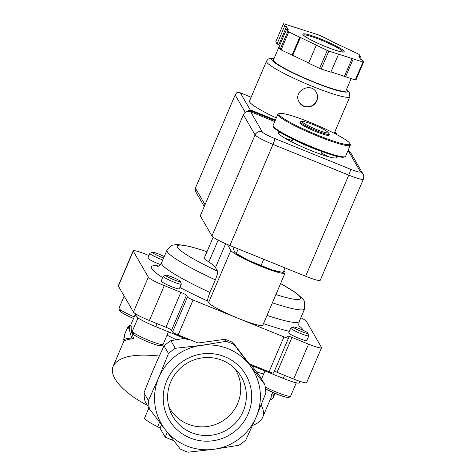 <?xml version="1.0" encoding="UTF-8"?>
<svg xmlns="http://www.w3.org/2000/svg" width="476" height="476" viewBox="0 0 476 476"><rect width="100%" height="100%" fill="white"/><g stroke="black" fill="none" stroke-linecap="round" stroke-linejoin="round"><path stroke-width="0.71" d="M328.047 132.417A14.066 1.624 -156.9 0 1 314.208 128.55A14.066 1.624 -156.9 0 1 302.623 121.487A14.066 1.624 -156.9 0 1 315.802 125.694A14.066 1.624 -156.9 0 1 327.964 132.292A14.066 1.624 -156.9 0 1 328.047 132.417M327.964 132.292L329.124 133.798A15.756 1.821 -156.9 0 1 329.213 133.934A15.756 1.821 -156.9 0 1 329.279 134.262A15.756 1.821 -156.9 0 1 314.071 129.758A15.756 1.821 -156.9 0 1 300.296 121.904A15.756 1.821 -156.9 0 1 300.737 121.689L302.623 121.487M329.279 134.262L328.886 135.172A15.756 1.821 -156.9 0 1 313.684 130.668A15.756 1.821 -156.9 0 1 299.91 122.808L300.296 121.904M349.753 143.33A38.598 4.462 -156.9 0 1 349.86 143.55A38.598 4.462 -156.9 0 1 312.649 133.096A38.598 4.462 -156.9 0 1 279.341 113.472A38.598 4.462 -156.9 0 1 315.499 124.605A38.598 4.462 -156.9 0 1 349.753 143.33M349.86 143.55L350.276 144.567A39.383 4.552 -156.9 0 1 350.318 145.162A39.383 4.552 -156.9 0 1 312.304 133.899A39.383 4.552 -156.9 0 1 277.865 114.258A39.383 4.552 -156.9 0 1 278.323 113.877L279.341 113.472M350.318 145.162L345.558 156.318A39.383 4.552 -156.9 0 1 345.106 156.699A39.383 4.552 -156.9 0 1 307.55 145.055A39.383 4.552 -156.9 0 1 273.147 126.003A39.383 4.552 -156.9 0 1 273.111 125.414L277.865 114.258M345.106 156.699L344.083 157.104A38.598 4.462 -156.9 0 1 307.276 145.692A38.598 4.462 -156.9 0 1 273.563 127.021L273.147 126.003M320.217 150.88A23.627 2.731 -156.9 0 1 294.573 139.944M285.1 267.923L283.196 272.385L281.137 272.058L271.766 269.821L248.317 260.312L235.34 252.899L234.472 251.899L233.472 248.49L234.019 247.205M263.746 259.259L261.163 265.316M238.202 248.9L236.298 253.369M127.568 327.476L124.498 334.676A80.736 9.336 23.1 0 0 124.813 336.359L123.278 339.953C125.117 338.852 128.002 338.21 131.935 338.043C130.002 333.527 129.157 329.368 129.412 325.566L127.883 329.166A80.736 9.336 -156.9 0 1 127.568 327.476A80.736 9.336 -156.9 0 1 128.901 326.566L128.978 326.595M274.777 393.325L273.224 395.342L273.075 397.906L271.177 399.941L270.231 399.554M148.893 407.986L144.644 417.946A29.536 3.415 23.1 0 0 157.645 426.752L159.573 422.23M173.764 440.669L165.226 437.206L160.049 428.281A5.516 0.637 23.1 0 0 157.645 426.752M159.311 356.042C133.679 353.341 118.31 356.72 113.205 366.181C108.605 376.278 122.576 392.307 147.405 405.427M123.278 339.953L125.081 340.685C126.919 339.584 129.835 338.954 133.827 338.805C131.834 334.271 130.965 330.1 131.221 326.298L129.412 325.566M131.935 338.043L133.827 338.805M272.944 392.539L271.338 394.574L273.224 395.342M271.338 394.574L271.225 397.222L262.681 417.256C264.168 413.698 263.656 409.616 261.157 405.011M252.518 425.449C257.76 423.509 261.145 420.778 262.681 417.256M180.249 449.017A59.078 57.989 149.9 0 0 188.097 452.2L213.867 449.284A53.169 52.193 149.9 0 0 256.159 417.089L245.8 440.056A59.078 57.989 149.9 0 1 238.988 445.238L213.867 449.284A53.169 52.193 149.9 0 1 165.166 429.53L149.434 408.926A59.078 57.989 149.9 0 1 148.399 400.554L158.764 377.587A53.169 52.193 149.9 0 0 165.166 429.53L180.249 449.017M165.226 437.206L167.308 432.315M251.733 365.598L260.408 376.992L264.834 384.632A59.078 57.989 149.9 0 1 265.87 393.003L256.159 417.089A53.169 52.193 149.9 0 0 249.757 365.146A53.169 52.193 149.9 0 0 201.056 345.397A53.169 52.193 149.9 0 0 158.764 377.587L168.474 353.501L164.041 345.862C156.925 360.802 150.237 376.486 143.972 392.914L148.399 400.554M143.972 392.914A59.078 57.989 149.9 0 0 145.007 401.286L149.434 408.926M248.18 413.852A44.452 43.637 149.9 0 0 202.104 353.906A44.452 43.637 149.9 0 0 172.098 424.259A44.452 43.637 149.9 0 0 248.18 413.852M184.51 338.335L170.86 340.673L175.287 348.313L201.056 345.397L226.171 341.351A59.078 57.989 149.9 0 1 234.019 344.535L264.834 384.632M175.287 348.313A59.078 57.989 149.9 0 0 168.474 353.501M170.86 340.673A59.078 57.989 149.9 0 0 164.041 345.862M136.16 314.172L135.535 315.63L135.809 316.094A19.695 2.279 23.1 0 0 155.729 326.661L187.705 339.626L189.234 339.418M250.364 364.211L251.292 365.419L283.268 378.384A19.695 2.279 23.1 0 0 299.493 382.859L300.106 381.431M226.171 341.351L224.993 339.317A59.078 57.989 -30.1 0 1 232.841 342.5L234.019 344.535M224.993 339.317L198.058 343L178.155 334.925A5.516 0.637 23.1 0 1 172.574 331.968L171.556 330.213A5.516 0.637 23.1 0 0 165.975 327.256L149.387 320.526A15.756 1.821 23.1 0 1 133.447 312.072L118.369 286.07A15.756 1.821 23.1 0 1 118.304 285.743L133.197 250.84A15.756 1.821 23.1 0 0 133.256 251.167L148.333 277.169A15.756 1.821 23.1 0 0 164.274 285.624L180.868 292.353L165.975 327.256M321.544 347.724A15.756 1.821 23.1 0 1 308.567 344.142L291.972 337.413L277.086 372.315L293.68 379.045A15.756 1.821 23.1 0 0 306.657 382.627L321.544 347.724A15.756 1.821 23.1 0 0 321.484 347.391L306.407 321.389A15.756 1.821 23.1 0 0 300.862 317.706M277.086 372.315A5.516 0.637 23.1 0 0 274.337 371.322M232.841 342.5L249.15 363.718L269.059 371.792A5.516 0.637 23.1 0 0 273.599 373.047L288.486 338.144A5.516 0.637 23.1 0 0 288.468 338.025L287.45 336.27A5.516 0.637 23.1 0 1 287.427 336.157A5.516 0.637 23.1 0 1 291.972 337.413M180.868 292.353A5.516 0.637 23.1 0 1 186.443 295.31L187.461 297.066A5.516 0.637 23.1 0 0 193.042 300.023L283.946 336.889A5.516 0.637 23.1 0 0 288.486 338.144M148.952 255.547L146.174 254.416A15.756 1.821 23.1 0 0 133.197 250.84M218.139 240.136L208.827 261.973A59.078 6.831 -156.9 0 1 215.479 267.625L217.58 271.237C217.948 272.349 217.205 275.223 215.336 279.864L209.964 292.46C208.119 297.054 207.363 299.916 207.709 301.058L208.607 302.611A29.536 3.415 23.1 0 0 238.494 318.456A29.536 3.415 23.1 0 0 262.835 325.167L285.088 272.992A29.536 3.415 23.1 0 0 284.975 272.379L283.952 270.612M208.827 261.973A37.414 4.326 -156.9 0 1 204.466 257.611L213.183 237.179M290.759 328.059L288.748 332.772A9.847 1.136 23.1 0 0 288.783 332.974A9.847 1.136 23.1 0 0 298.053 337.972A9.847 1.136 23.1 0 0 306.859 340.495L308.87 335.782A9.847 1.136 -156.9 0 1 299.368 332.968A9.847 1.136 -156.9 0 1 290.759 328.059A9.847 1.136 -156.9 0 1 290.872 327.964L293.377 326.976A7.913 0.916 -156.9 0 1 300.79 329.255A7.913 0.916 -156.9 0 1 307.817 333.099A7.913 0.916 -156.9 0 1 307.835 333.14A7.913 0.916 -156.9 0 1 300.207 330.998A7.913 0.916 -156.9 0 1 293.377 326.976M162.798 259.95A9.847 1.136 -156.9 0 1 149.892 253.351L147.881 258.063A9.847 1.136 23.1 0 0 147.917 258.266A9.847 1.136 23.1 0 0 160.46 264.543M163.22 276.336L161.209 281.048A9.847 1.136 23.1 0 0 161.245 281.251A9.847 1.136 23.1 0 0 170.515 286.249A9.847 1.136 23.1 0 0 179.321 288.771L181.332 284.059A9.847 1.136 -156.9 0 1 171.83 281.245A9.847 1.136 -156.9 0 1 163.22 276.336A9.847 1.136 -156.9 0 1 163.333 276.241L165.838 275.253A7.913 0.916 -156.9 0 1 173.252 277.532A7.913 0.916 -156.9 0 1 180.279 281.37A7.913 0.916 -156.9 0 1 180.303 281.417A7.913 0.916 -156.9 0 1 172.669 279.275A7.913 0.916 -156.9 0 1 165.838 275.253M227.427 244.503L230.866 250.435A29.536 3.415 23.1 0 0 258.664 265.424A29.536 3.415 23.1 0 0 285.088 272.992M281.137 272.064L278.621 271.635A25.597 2.957 -156.9 0 1 271.766 269.821A25.597 2.957 -156.9 0 1 248.317 260.312A25.597 2.957 -156.9 0 1 236.203 253.541L235.34 252.899M168.825 406.694A38.169 37.467 149.9 0 0 203.978 426.817A38.169 37.467 149.9 0 0 237.708 403.392A38.169 37.467 149.9 0 0 234.775 368.448M243.218 411.222A39.55 38.824 149.9 0 0 237.637 371.554A39.55 38.824 149.9 0 0 187.514 362.944A39.55 38.824 149.9 0 0 170.093 410.723A39.55 38.824 149.9 0 0 206.084 435.54A39.55 38.824 149.9 0 0 243.218 411.222M163.649 257.944A7.913 0.916 -156.9 0 1 155.694 254.595A7.913 0.916 -156.9 0 1 152.51 252.268A7.913 0.916 -156.9 0 1 164.232 256.576M149.892 253.351A9.847 1.136 -156.9 0 1 150.005 253.256L152.51 252.268M335.538 155.944A31.505 3.641 -156.9 0 1 336.472 157.544A31.505 3.641 -156.9 0 1 306.062 148.536A31.505 3.641 -156.9 0 1 278.514 132.822A31.505 3.641 -156.9 0 1 280.316 132.387M274.753 121.564L250.59 111.765L262.276 131.917A12.209 1.41 23.1 0 0 274.628 138.468L350.384 169.188A12.209 1.41 23.1 0 0 360.397 171.711A5.516 5.414 -30.1 0 1 363.015 173.984L351.33 153.831A5.516 5.414 149.9 0 0 348.712 151.558L347.754 151.172M250.59 111.765A5.516 5.414 149.9 0 0 243.391 114.752L200.265 215.866L211.951 236.019A17.725 2.047 23.1 0 0 229.878 245.527L305.634 276.247A17.725 2.047 23.1 0 0 320.241 280.275L363.367 179.166C363.908 176.245 363.795 174.513 363.015 173.984M321.3 152.957A31.505 3.641 -156.9 0 1 328.018 156.592M285.047 138.266A31.505 3.641 -156.9 0 1 292.323 140.599M334.223 133.292L349.836 96.688A45.291 5.236 23.1 0 1 306.122 83.74A45.291 5.236 23.1 0 1 266.518 61.154L249.483 101.091A45.291 5.236 23.1 0 0 276.294 117.941M316.748 100.852C317.926 97.895 317.784 95.063 316.308 92.368C310.715 81.521 292.306 91.44 299.279 102.245C302.92 109.272 314.047 108.165 316.748 100.852M330.755 40.728L319.795 35.456A47.261 5.462 23.1 0 0 318.212 34.819L284.107 23.871A47.261 5.462 23.1 0 0 283.458 23.8L284.707 25.954L286.51 26.686L288.397 29.934L286.594 29.203L287.837 31.351A47.261 5.462 23.1 0 0 288.771 31.922L327.262 50.414A47.261 5.462 23.1 0 0 328.839 51.057L362.944 62.005A47.261 5.462 23.1 0 0 363.593 62.076L362.343 59.922L360.54 59.191L358.654 55.942L360.463 56.674L359.213 54.526A47.261 5.462 23.1 0 0 358.279 53.955L330.659 40.954M279.501 45.821L278.835 44.673L277.032 43.941L275.782 41.793L283.458 23.8M330.993 71.9L355.274 79.992A47.261 5.462 23.1 0 0 355.917 80.069L363.593 62.076M355.274 79.992L362.944 62.005M316.296 45.149L308.621 63.141L319.586 68.407A47.261 5.462 23.1 0 0 321.163 69.05L328.839 51.057M319.586 68.407L327.262 50.414M286.594 29.203L278.918 47.195L280.168 49.343A47.261 5.462 23.1 0 0 281.096 49.909L288.771 31.922M280.168 49.343L287.837 31.351M321.163 69.05L330.88 72.168L338.555 54.175M281.096 49.909L308.716 62.915M250.471 110.337L240.338 92.862L237.072 92.421L235.412 94.367L195.196 188.663L195.416 191.239L204.263 206.495M337.014 134.744L335.009 131.453M279.489 45.797L273.486 59.869A39.383 4.552 23.1 0 0 307.924 79.51A39.383 4.552 23.1 0 0 345.939 90.773L351.11 78.659M277.032 43.941L284.707 25.954M278.835 44.673L286.51 26.686M292.062 55.18L299.731 37.188M292.8 55.264L300.475 37.271M344.493 76.231L352.169 58.239M345.558 76.874L353.234 58.887M359.874 58.042L360.463 56.674M246.52 111.741A5.908 5.801 -30.1 0 1 252.572 110.765L275.408 120.029M348.242 150.035A5.908 5.801 -30.1 0 1 349.17 151.237L349.64 152.046M249.591 111.467A5.908 5.801 -30.1 0 1 253.137 111.741L275.134 120.66M348.081 150.404A5.908 5.801 -30.1 0 1 349.634 152.04M299.267 102.221A9.847 9.663 149.9 0 0 316.665 100.704A9.847 9.663 149.9 0 0 316.284 92.326M160.466 345.088A14.768 1.708 -156.9 0 1 144.168 340.257A14.768 1.708 -156.9 0 1 135.095 333.718M133.56 318.456A14.768 1.708 -156.9 0 1 121.767 310.739M288.004 396.811A14.768 1.708 -156.9 0 1 280.739 395.604A14.768 1.708 -156.9 0 1 265.531 388.969L278.853 394.937L286.332 397.27L289.057 397.4L290.64 396.097A16.737 1.934 -156.9 0 1 281.358 394.027A16.737 1.934 -156.9 0 1 265.245 386.928M263.698 373.928A78.766 9.109 -156.9 0 1 256.564 371.935M176.221 339.715A78.766 9.109 -156.9 0 1 167.04 335.128M135.91 314.755A78.766 9.109 -156.9 0 1 135.648 313.857M160.049 428.281L161.537 424.8M157.026 323.62L155.729 326.661M136.535 314.392L135.809 316.094M284.559 375.35L283.268 378.384M193.042 300.023L178.155 334.925M187.461 297.066L172.574 331.968M186.443 295.31L171.556 330.213M164.274 285.624L149.387 320.526M148.333 277.169L133.447 312.072M133.256 251.167L118.369 286.07M308.567 344.142L293.68 379.045M283.946 336.889L269.059 371.792M209.964 292.46A74.827 8.651 -156.9 0 1 161.614 262.722C158.639 267.351 157.663 265.917 157.526 266.358L157.538 266.358M299.469 326.899L299.469 326.905C299.701 326.5 297.982 326.816 299.267 321.443A74.827 8.651 -156.9 0 1 267 315.398M207.709 301.058A82.705 9.562 -156.9 0 1 179.88 287.462M162.679 277.603A82.705 9.562 -156.9 0 1 158.663 265.953M298.982 325.804A82.705 9.562 -156.9 0 1 303.325 330.398M289.36 331.338A82.705 9.562 -156.9 0 1 263.508 323.591M215.336 279.864A74.827 8.651 -156.9 0 1 166.981 250.132L161.614 262.722M280.602 283.517L296.375 293.061L303.575 299.803L304.479 301.433L304.64 308.847A74.827 8.651 -156.9 0 1 272.373 302.801M217.58 271.237A66.949 7.741 -156.9 0 1 177.506 247.324A66.949 7.741 -156.9 0 1 206.989 251.709M280.566 283.601A66.949 7.741 -156.9 0 1 275.89 294.555M225.666 243.742L215.479 267.625M230.866 250.435L208.607 302.611M168.45 331.82L163.101 344.368A16.737 1.934 -156.9 0 1 146.947 339.584A16.737 1.934 -156.9 0 1 132.31 331.237L137.981 317.944M134.238 316.861A16.737 1.934 -156.9 0 1 118.982 308.252L124.171 296.078M360.397 171.711L348.712 151.558M211.951 236.019L255.076 134.904L243.391 114.752M262.276 131.917A5.516 5.414 149.9 0 0 255.076 134.904A17.725 2.047 23.1 0 0 273.01 144.412L348.765 175.138A17.725 2.047 23.1 0 0 363.367 179.166M229.878 245.527L273.01 144.412A5.516 0.839 112.1 0 0 274.628 138.468M305.634 276.247L348.765 175.138A5.516 0.839 112.1 0 0 350.384 169.188M344.088 51.277A22.449 2.594 23.1 0 0 311.381 35.557A22.449 2.594 23.1 0 0 315.106 41.977A22.449 2.594 23.1 0 0 344.088 51.277M195.446 188.193L205.025 204.71M235.192 94.998L245.289 112.401M334.652 132.286L335.669 134.036M240.338 92.862L251.126 97.241M274.057 58.53A41.352 4.784 23.1 0 0 304.872 78.439A41.352 4.784 23.1 0 0 347.587 90.684A41.352 4.784 23.1 0 0 346.51 89.434M343.166 51.979A21.658 2.505 23.1 0 0 343.059 51.706A21.658 2.505 23.1 0 0 323.347 40.99A21.658 2.505 23.1 0 0 303.408 35.022M253.137 111.741L252.572 110.765M292.936 139.153L291.764 141.902M321.919 151.511L320.747 154.266M274.991 393.414L273.075 397.906M135.547 313.791L130.364 325.953M124.224 340.34L113.205 366.181M304.64 308.847L299.267 321.443M166.981 250.132L172.032 245.277L177.203 244.396L189.93 246.473L207.018 251.637M180.303 281.417L181.32 283.91M163.101 344.368C162.292 345.499 161.495 345.969 160.71 345.778C160.097 345.826 158.329 345.76 151.314 343.214C142.461 339.834 135.975 336.365 134.357 335.098L132.655 333.581C132.274 333.498 132.161 332.718 132.31 331.237M133.554 318.468L126.336 315.154L121.023 312.119L119.125 310.287L118.982 308.252M307.835 333.14L308.859 335.634M264.965 370.965L261.55 378.961M296.304 382.805L290.64 396.097M235.412 94.367L195.196 188.663M239.862 92.641L251.138 97.211M266.518 61.154L268.042 59.25L269.38 58.554L274.146 58.328M346.593 89.232L349.461 92.308L349.836 96.688M303.295 35.159L304.533 36.045C310.126 39.865 318.878 44.054 330.79 48.623C335.622 50.391 339.239 51.473 341.631 51.872L343.142 52.158"/></g></svg>
